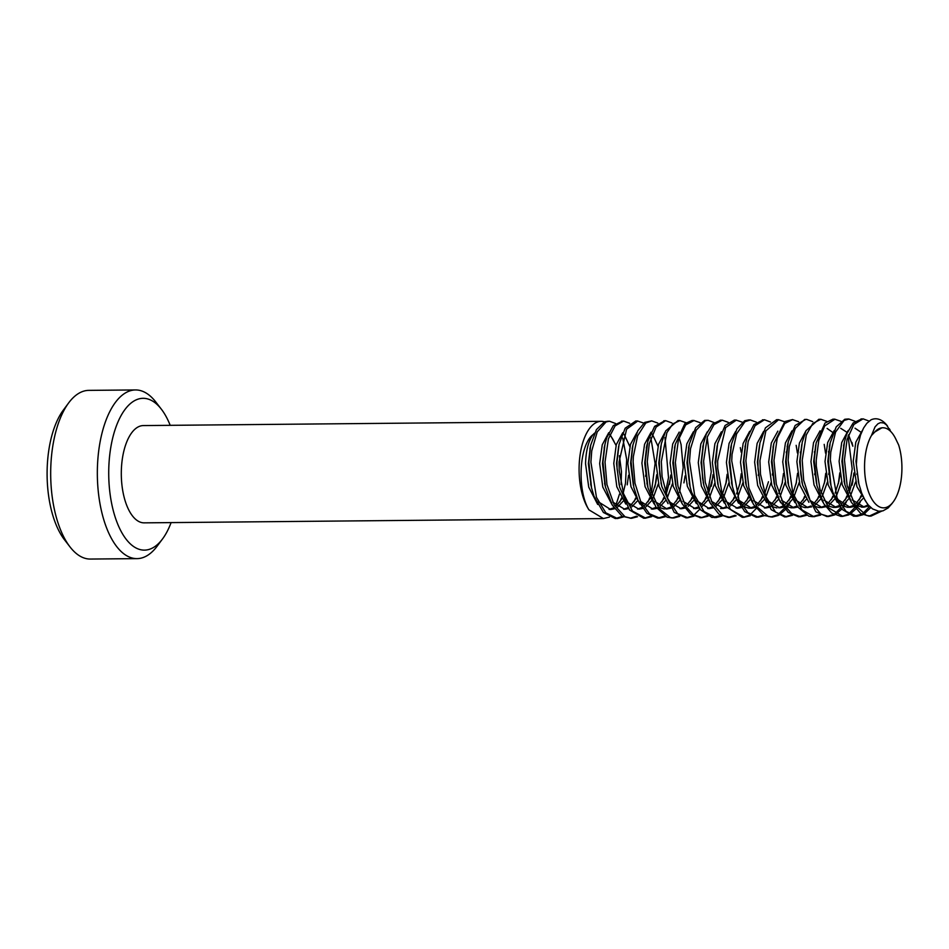 <?xml version="1.0" encoding="UTF-8"?>
<svg xmlns="http://www.w3.org/2000/svg" width="949" height="949" viewBox="0 0 949 949"><rect width="100%" height="100%" fill="white"/><g stroke="black" fill="none" stroke-linecap="round" stroke-linejoin="round"><path stroke-width="1.42" d="M623.398 516.968L617.467 518.534L605.818 512.828L596.458 497.347L590.907 462.139L591.725 450.941L597.218 431.89L606.114 421.902L609.472 421.226L615.545 423.503M628.546 475.271L627.23 484.844M609.448 517.098L603.398 518.545L588.89 509.815C577.051 490.36 578.854 445.117 593.125 434.535A39.585 18.268 -90.5 0 1 594.62 433.088M588.914 509.743A48.636 22.444 -90.5 0 1 579.317 462.293A48.636 22.444 -90.5 0 1 601.085 421.332A48.636 22.444 -90.5 0 1 604.335 421.819M601.085 421.332L143.299 425.579A48.636 22.444 89.5 0 0 121.531 466.54A48.636 22.444 89.5 0 0 144.201 522.852L603.362 518.581M619.816 502.033L621.5 498.047M623.256 492.839L625.486 483.29L626.672 459.458L622.758 438.058M608.119 421.273L604.572 421.724L596.423 429.624L590.693 445.188L588.866 462.163M637.514 516.731L631.512 518.308L625.023 516.754L614.181 504.88L606.957 484.607L605.023 462.08L608.428 438.794L615.082 425.899L623.6 421.071L629.661 423.278M588.866 462.21L591.559 487.881L594.015 496.268L603.422 512.484L615.308 518.557L622.342 516.422M634.181 501.475L635.605 498.059M622.544 421.131L613.339 425.579L606.779 437.608L604.988 444.179L602.983 461.997M651.702 516.647L645.617 518.118L632.473 511.084L623.552 493.741L619.222 470.633L619.056 461.961L626.589 429.221L637.704 421.059L643.707 423.088M656.708 474.725L655.225 485.081M602.983 462.104L605.462 487.051L612.319 505.212L622.164 516.315L631.536 518.32M630.183 518.273L636.494 516.209M648.12 501.677L649.65 497.905M651.37 492.661L655.095 463.409L650.872 437.88M635.664 421.095L625.189 428.213L619.056 444.346L617.004 461.973L617.075 468.699L619.673 487.181L629.555 510.028L643.588 518.142M665.712 516.612L659.745 518.095L649.543 513.824L640.86 501.962L634.976 483.171L633.125 461.76L633.351 456.564L637.633 435.757L645.818 423.005L651.738 420.893L657.799 423.088M670.801 475.01L669.46 484.441M644.762 518.095L650.717 516.126M662.022 501.76L663.742 497.656M665.498 492.424L668.499 477.632L664.988 437.643M651.761 420.858L644.656 422.412L637.811 430.787L632.959 444.867L631.097 461.772L633.849 487.537L638.013 500.218L646.969 513.362L657.704 518.142L664.668 516.042M679.745 516.375L673.778 517.976L670.469 517.596L659.009 508.545L650.623 490.135L647.265 461.653L649.294 443.563L656.127 427.074L665.64 420.656L671.904 422.946M676.352 501.191L677.871 497.596M679.614 492.401L683.185 467.655L681.085 444.559L679.104 437.631M664.846 420.727L654.62 426.362L647.787 441.439L645.237 461.605M693.921 516.209L687.847 517.727L677.633 513.658L667.752 498.628L662.07 476.564L661.334 461.582L666.85 432.72L672.865 423.835L679.959 420.621L685.985 422.685M645.237 461.677L647.965 487.75L655.866 506.956L667.088 517.205L672.272 517.94M672.414 517.94L678.689 515.841M690.504 501.048L691.928 497.561M677.93 420.668L665.688 430.893L661.358 443.705L659.294 461.487M708.025 516.197L701.987 517.644L693.292 514.631L685.546 506.019L677.966 486.256L675.356 462.4L678.452 439.802L685.653 424.903L694.016 420.549L700.054 422.649M713.055 474.5L711.643 484.251M659.294 461.594L659.709 473.67L661.856 486.576L674.205 512.377L685.83 517.739M686.756 517.703L692.936 515.698M693.944 515.07L699.911 509.091M704.288 501.416L705.985 497.3M707.729 492.057L711.24 471.902L707.219 437.264M691.963 420.549L684.822 423.681L675.273 444.322L673.339 461.392L676.103 487.039L682.212 503.8L690.481 514.05L700.67 517.679M721.999 516.042L715.949 517.62L704.051 511.547L694.644 495.295L689.508 461.226L690.504 448.782L696.246 430.146L705.273 420.763L708.073 420.3L714.146 422.59M727.136 474.31L725.831 483.966M701.382 517.632L707.005 515.651M718.488 501.001L720.113 497.157M707.017 420.348L704.68 420.407L695.676 427.679L689.33 444.073L687.479 461.261L690.113 486.837L691.572 492.211L700.398 509.708L712.047 517.502L720.932 515.485M736.139 515.805L730.101 517.383L722.96 515.473L712.26 503.006L705.297 482.389L703.612 461.167L707.361 436.837L713.933 424.689L722.213 420.17L728.239 422.341M741.216 473.729L739.757 484.429M732.818 500.514L734.206 497.157M720.635 420.229L712.616 423.93L706.353 434.037L703.612 443.219L701.572 461.095M750.279 515.758L744.218 517.205L730.469 509.435L721.774 491.629L717.741 468.343L717.646 461.036L725.653 427.56L736.294 420.158L742.32 422.198M701.572 461.202L702.616 478.593L704.063 486.09L710.22 503.041L718.986 514.204L728.073 517.371M728.713 517.335L735.131 515.283M746.649 500.87L748.239 496.968M734.241 420.182L725.072 425.496L717.61 443.646L715.582 464.132L718.322 486.446L726.602 506.956L742.201 517.252M764.289 515.687L758.334 517.193L747.824 512.626L738.974 500.016L731.738 460.834L732.059 454.334L736.614 433.883L744.965 421.7L750.327 419.968L756.4 422.186M743.553 517.193L749.307 515.236M750.339 514.56L756.199 508.545M760.635 500.823L762.344 496.742M748.808 419.968L744.728 420.704L736.993 428.806L731.549 443.93L729.722 460.858L732.426 486.6L735.404 496.386L744.728 511.63L756.294 517.241L763.21 515.117M778.37 515.437L772.379 517.051L768.382 516.493L757.029 506.813L748.891 487.976L745.867 460.739L748.168 441.499L755.048 425.71L764.443 419.743L770.493 422.008M783.471 473.492L782.083 483.824M775.025 500.17L776.472 496.718M763.435 419.814L753.886 424.63L747.207 437.608L745.819 442.934L743.838 460.692M792.522 515.307L786.46 516.814L775.594 512.163L765.902 496.612L760.505 474.298L759.935 460.668L765.855 430.917L778.56 419.719L784.574 421.771M796.164 445.33L797.385 452.97M797.563 473.266L796.069 483.907M789.936 502.614L787.919 506.114M787.231 507.134L786.377 508.32M785.392 509.566L779.319 514.916M743.838 460.787L746.317 485.805L753.518 504.5L763.862 515.473L772.391 517.015M770.849 516.991L777.326 514.904M778.299 514.299L784.384 508.332M789.046 500.218L790.505 496.624M776.519 419.778L765.463 427.833L759.935 442.958L757.871 460.668L758.026 469.114L760.505 485.805L771.169 509.649L784.432 516.825M806.591 515.307L800.588 516.742L791.561 513.468L783.601 504.192L776.318 484.227L773.969 460.467L777.243 438.213L784.764 423.432L792.605 419.624L798.667 421.759M785.487 516.79L791.561 514.809M802.854 500.538L804.586 496.374M792.617 419.553L784.835 421.57L773.826 443.539L771.952 460.467L774.716 486.208L779.473 500.23L788.216 512.413L798.56 516.814L805.547 514.738M820.624 515.093L813.851 516.683L802.035 509.957L792.83 493.219L788.109 460.324L789.295 446.623L795.286 428.426L804.432 419.672L806.674 419.375L812.747 421.664M824.195 444.369L825.547 453.195M825.737 473.337L824.42 483.1M817.148 499.981L818.726 496.268M805.701 419.422L795.167 425.46L788.287 441.558L786.092 460.36L788.655 485.734L797.433 506.707L808.809 516.185L812.593 516.683L819.533 514.536M834.752 514.892L828.702 516.458L820.885 514.144L810.351 501.119L803.661 480.158L802.213 460.253L806.306 434.903L812.783 423.491L820.814 419.268L826.828 421.403M839.818 472.816L838.347 483.539M831.419 499.613L832.795 496.232M818.785 419.351L806.009 430.668L802.225 442.353L800.149 460.182M848.857 514.868L842.819 516.303L828.477 507.762L820.007 489.506L816.282 466.066L816.235 460.123L818.762 440.502L824.717 425.923L834.895 419.244L840.933 421.309M853.91 473.005L852.451 483.148M846.342 501.95L844.254 505.639M843.637 506.588L842.783 507.798M841.799 509.055L835.737 514.358M800.149 460.289L800.742 474.085L802.688 485.212L815.867 511.843L826.674 516.434M827.326 516.41L833.78 514.382M834.752 513.777L840.767 507.798M845.179 500.052L846.828 496.03M848.572 490.787L852.19 468.865L848.074 435.982M832.831 419.244L825.025 423.017L816.152 442.934L814.195 460.099L816.947 485.674L823.732 503.682L831.739 513.053L840.814 516.375M862.89 514.761L856.935 516.292L846.105 511.416L837.101 498.047L830.339 459.921L830.778 452.115L835.595 432.02L844.1 420.431L848.928 419.043L855.002 421.285M860.292 501.914L858.252 505.532M857.647 506.469L856.864 507.608M855.832 508.972L849.948 514.275M842.356 516.292L847.872 514.334M848.928 513.646L854.776 507.632M859.26 499.85L860.957 495.841M847.754 419.043L844.824 419.256L836.223 426.848L830.161 442.875L828.335 459.945L830.992 485.603L832.902 492.401L842.012 509.305L853.78 516.292L861.787 514.192M881.657 511.155L870.968 516.126L866.295 515.343L855.073 505.046L847.172 485.793L844.468 459.838L847.054 439.458L853.886 424.476L863.044 418.829L869.13 421.119M870.802 507.573L863.898 514.192M862.831 513.516L869.604 506.446M861.811 418.912L853.151 422.957L846.733 433.966L844.456 441.926L842.427 459.791M853.234 461.214L856.9 486.612L867.398 503.895M881.87 427.821L874.848 431.961L871.443 435.555L875.049 426.872L877.944 423.776L880.506 422.613L883.816 422.993L886.473 424.891L890.731 431.498M871.443 435.555A40.487 18.683 -90.5 0 0 868.086 490.526A40.487 18.683 -90.5 0 0 893.282 501.843A40.487 18.683 -90.5 0 0 898.644 444.951L895.868 439.185A39.585 18.268 89.5 0 0 882.878 427.762A39.585 18.268 89.5 0 0 874.836 431.925M858.003 444.559L855.962 461.214L858.548 482.472M848.192 430.455L841.716 442.554L839.106 461.309L842.249 484.856L851.241 502.033M855.227 505.295L862.605 507.134M863.175 507.051L868.181 504.88M862.439 430.288L855.808 442.198L853.234 461.167M844.017 444.085L841.917 461.356L844.468 482.804M852.143 499.815L864.207 507.074L869.07 505.9M834.23 430.502L827.682 442.495L825.013 461.499L828.204 484.986L837.208 502.329M841.063 505.414L847.374 507.229M848.37 507.181L853.329 505.556M855.773 503.777L861.36 496.541M860.779 432.092L855.025 428.201M829.746 444.951L827.825 461.428L830.529 483.539M837.765 499.494L850.162 507.312L853.97 506.517M857.089 504.797L862.783 498.747M810.968 461.641L814.017 484.892L822.913 502.199M826.994 505.639L833.258 507.371M834.598 507.264L839.201 505.603M841.704 503.812L847.279 496.79M849.248 492.816L854.1 474.417M851.941 442.424L852.854 446.232L848.501 434.737M846.698 432.127L840.707 428.307M815.737 444.974L813.696 461.57L816.484 483.599M823.957 500.123L836.093 507.371L839.948 506.683M843.139 504.927L848.655 498.889M850.423 495.959L855.571 481.997M856.9 474.453L857.018 473.504M805.867 430.965L799.414 443.017L796.875 461.712L799.948 485.176L808.916 502.341M812.985 505.734L819.201 507.596M820.968 507.418L825.049 505.793M827.575 503.931L833.175 496.896M835.156 492.994L838.774 481.689L840.019 474.346M832.546 432.281L827.113 428.426M820.043 430.822L813.53 442.685L810.968 461.57M801.786 444.488L799.651 461.748L802.237 483.219M810.007 500.408L821.964 507.454L825.713 506.766M829.046 505.022L834.586 499.127M836.33 496.197L841.478 481.926M791.964 430.858L785.428 442.934L782.747 461.855L785.95 485.402L794.954 502.662M798.844 505.793L805.132 507.656L811.656 506.896M806.353 507.596L811.051 505.983M813.495 504.156L819.094 496.92M821.087 492.946L824.823 481.321L825.938 474.761M787.563 445.01L785.582 461.843L788.204 483.705M795.582 499.993L807.884 507.668M814.835 505.176L820.529 499.174M822.309 496.28L827.398 482.021M828.714 474.488L828.892 472.946M828.702 452.792L828.501 451.463M768.69 462.044L771.81 485.354L780.73 502.721M784.704 505.983L791.003 507.739M792.154 507.668L796.982 506.031M799.461 504.251L805.025 497.122M773.423 445.567L771.454 461.938L774.242 484.12M781.537 500.253L793.839 507.81L797.694 507.074M800.826 505.331L806.413 499.245M814.645 474.702L814.811 473.254M814.598 452.958L814.432 451.712M763.613 431.415L757.136 443.373L754.633 462.127L757.67 485.485L766.614 502.697M770.707 506.173L776.923 507.952M778.56 507.786L782.806 506.149M785.345 504.31L790.92 497.335M792.901 493.409L796.496 482.056M777.848 431.131L771.312 443.005L768.69 461.973M759.508 445.045L757.373 462.139L760.042 483.776M767.765 500.858L779.722 507.845L783.518 507.181M786.828 505.437L792.32 499.482M794.064 496.541L799.212 482.412M800.541 453.503L800.339 452.092M749.651 431.321L743.138 443.42L740.505 462.234L743.66 485.781L752.664 502.97M764.443 507.988L768.749 506.363M771.217 504.512L776.828 497.335M778.832 493.409L782.498 482.021M745.38 445.093L743.328 462.258L745.878 483.812M753.482 500.609L765.618 508.023L769.366 507.276M772.616 505.544L778.275 499.625M780.031 496.718L785.143 482.377M786.448 453.373L786.235 451.985M735.641 431.427L729.081 443.397L726.412 462.424L729.591 485.841L738.547 503.195M742.462 506.327L748.773 508.13M749.817 508.083L754.74 506.458M757.195 504.69L762.771 497.454M764.74 493.456L768.488 481.724M731.133 445.983L729.212 462.329L731.964 484.524M739.188 500.467L751.572 508.225L755.404 507.454M758.512 505.71L764.17 499.649M765.95 496.73L771.062 482.661M772.379 474.998L772.557 473.48M712.367 462.543L715.416 485.829L724.336 503.124M736.104 508.166L740.576 506.529M743.114 504.714L748.678 497.715M717.183 445.71L715.107 462.507L717.847 484.381M725.416 501.131L737.48 508.261L741.323 507.585M744.574 505.841L750.066 499.826M758.298 475.461L758.465 474.109M707.29 431.854L700.825 443.907L698.274 462.626L701.37 486.125L710.362 503.302M720.611 508.522L721.715 508.439M722.319 508.344L726.448 506.719M728.962 504.856L734.573 497.798M736.566 493.895L740.184 482.59L741.418 475.271M741.216 452.258L740.303 447.643M721.406 431.783L714.905 443.646L712.379 462.483M703.173 445.366L701.062 462.661L703.612 484.097M711.359 501.226L723.352 508.379L727.1 507.668M730.41 505.936L735.997 500.04M737.741 497.122L742.877 482.816M693.399 431.759L686.839 443.812L684.146 462.78L687.337 486.279L696.317 503.563M707.657 508.51L712.474 506.885M714.905 505.082L720.505 497.834M722.486 493.86L726.234 482.187L727.349 475.71M688.903 446.172L686.981 462.732L689.65 484.785M696.957 500.882L709.294 508.617L713.102 507.822M716.222 506.102L721.928 500.064M723.707 497.169L728.808 482.97M670.101 462.958L673.197 486.244L682.106 503.599M693.66 508.569L698.369 506.932M700.872 505.153L706.424 498.047M708.393 494.049L713.245 475.852M674.858 446.362L672.841 462.875L675.629 484.963M683.007 501.286L695.237 508.7L699.093 508M702.272 506.244L707.824 500.17M709.591 497.229L714.716 483.29M664.988 432.341L658.535 444.322L656.032 463.041L659.081 486.457L668.06 503.658M679.982 508.711L684.193 507.086M686.732 505.224L692.319 498.237M679.211 432.08L672.699 443.954L670.101 462.887M660.931 445.828L658.784 463.053L661.394 484.571M669.152 501.736L681.109 508.759L684.881 508.083M688.215 506.339L693.731 500.42M651.097 432.186L644.561 444.274L641.904 463.148L645.071 486.683L654.063 503.895M658.025 507.11L664.288 509.008M665.7 508.913L670.172 507.276M672.616 505.437L678.238 498.249M683.921 482.875L685.083 475.935M646.732 446.196L644.727 463.148L647.325 484.927M654.834 501.44L667.017 508.961L670.789 508.201M673.98 506.469L679.674 500.514M637.028 432.364L630.48 444.322L627.823 463.337L630.978 486.707L639.911 504.061M651.287 508.984L656.139 507.359M658.606 505.58L664.17 498.379M666.139 494.382L670.99 476.339M632.556 446.896L630.599 463.242L633.386 485.449M640.622 501.463L652.983 509.127L656.838 508.379M659.946 506.636L665.569 500.55M667.349 497.632L672.473 483.622M613.778 463.456L616.826 486.79L625.782 504.073M637.574 509.079L641.963 507.454M644.513 505.627L650.077 498.64M652.046 494.678L655.664 483.243L656.898 476.173M618.629 446.433L616.506 463.432L619.211 485.153M626.85 502.092L638.867 509.15L642.675 508.486M645.984 506.742L651.477 500.764M653.22 497.822L658.357 483.765M658.013 446.208L652.295 434.049M608.736 432.72L602.247 444.784L599.661 463.539L602.781 487.062L611.785 504.239M623.635 509.281L627.858 507.644M630.35 505.793L635.972 498.7M622.758 432.732L616.292 444.618L613.778 463.397M604.549 446.338L602.473 463.563L605.011 485.069M612.698 502.033L624.762 509.316L628.499 508.581M631.773 506.849L637.408 500.953M645.593 476.339L645.783 474.856M593.125 434.535C588.451 440.905 585.924 450.621 585.545 463.693L588.736 487.157L597.692 504.465M609.056 509.411L613.884 507.786M616.316 505.983L621.903 498.747M590.278 447.24L588.368 463.634L591.097 485.805M598.368 501.807L610.705 509.542L614.537 508.747M617.645 507.015L623.315 500.965M629.863 446.576L624.11 434.298M609.792 434.95A39.585 18.268 -90.5 0 1 614.169 441.807M610.005 434.428L616.067 445.413M619.4 455.722L621.476 471.843L621.085 484.429M619.495 494.073L615.794 505.52M842.427 459.885L844.907 484.785L851.395 502.329L860.672 513.492L868.916 516.078M869.331 516.054L879.557 511.297M870.897 419.933L866.805 423.337L863.543 428.106L860.518 435.069L857.611 446.706L856.354 464.678L858.869 483.86L861.751 493.278L865.132 500.455L868.228 504.939L872.57 508.925L878.715 511.25L882.95 510.859L888.169 507.929L892.036 503.516M870.897 419.897A48.636 22.444 -90.5 0 1 875.559 418.782A48.636 22.444 -90.5 0 1 887.303 425.769A48.636 22.444 -90.5 0 1 887.505 426.042M889.391 428.829A48.636 22.444 -90.5 0 1 890.091 430.039M70.036 546.944L64.508 539.791A75.908 35.03 -90.5 0 1 47.45 462.815A75.908 35.03 -90.5 0 1 63.31 410.122L68.696 402.862A84.354 38.921 89.5 0 0 51.08 461.404A84.354 38.921 89.5 0 0 70.036 546.944A84.354 38.921 89.5 0 0 90.392 559.056L137.047 558.629A84.354 38.921 -90.5 0 1 97.735 460.977A84.354 38.921 -90.5 0 1 135.482 389.944A84.354 38.921 -90.5 0 1 155.838 402.056L161.366 409.209A75.908 35.03 89.5 0 0 116.644 425.211A75.908 35.03 89.5 0 0 117.557 523.706A75.908 35.03 89.5 0 0 162.576 538.878A75.908 35.03 89.5 0 0 171.093 522.602M135.482 389.944L88.826 390.371A84.354 38.921 89.5 0 0 68.696 402.862M162.576 538.878L157.178 546.138A84.354 38.921 -90.5 0 1 137.047 558.629M170.191 425.33A75.908 35.03 89.5 0 0 161.366 409.209M607.467 421.273L609.507 421.261M615.415 518.474L617.455 518.451M621.559 421.142L623.588 421.131M635.64 421.012L637.669 420.988M643.588 518.213L645.617 518.19M657.669 518.083L659.709 518.059M663.814 420.751L665.854 420.727M671.762 517.952L673.79 517.929M677.894 420.621L679.935 420.597M685.842 517.822L687.871 517.798M691.987 420.49L694.016 420.466M699.923 517.691L701.963 517.668M706.068 420.36L707.064 420.348M714.016 517.561L716.056 517.537M720.149 420.229L721.548 420.217M728.097 517.43L730.137 517.407M734.241 420.099L736.27 420.075M742.189 517.3L744.218 517.276M748.322 419.968L750.362 419.944M756.27 517.169L758.31 517.146M762.415 419.838L763.364 419.826M776.496 419.707L778.524 419.683M784.443 516.908L786.472 516.885M798.524 516.778L800.565 516.754M804.669 419.446L805.594 419.434M812.617 516.647L814.645 516.624M818.75 419.316L820.292 419.304M826.698 516.517L828.726 516.493M832.831 419.185L834.871 419.161M840.778 516.386L842.819 516.363M846.923 419.055L848.964 419.031M854.871 516.256L856.9 516.232M861.004 418.924L862.024 418.912M881.846 427.774L882.878 427.762M861.455 507.146L864.231 507.122M847.362 507.276L850.15 507.252M833.281 507.407L836.069 507.383M819.201 507.537L821.976 507.513M791.027 507.798L793.815 507.774M748.773 508.19L751.549 508.166M720.599 508.45L723.375 508.427M708.132 508.569L709.294 508.557M666.21 508.961L667.04 508.949M652.117 509.091L652.959 509.079M609.566 509.483L610.693 509.471M858.216 481.179L858.869 483.86M844.017 481.036L844.907 484.785M857.647 446.089L858.37 442.792M830.067 481.712L830.992 485.603M843.578 445.911L844.456 441.926M829.319 446.754L830.161 442.875M801.786 481.44L802.688 485.212M787.753 481.914L788.655 485.734M787.124 446.837L787.99 442.863M773.008 447.323L773.826 443.539M745.428 482.045L746.317 485.805M731.501 482.685L732.426 486.6M744.953 446.932L745.819 442.934M730.718 447.75L731.549 443.93M703.162 482.329L704.063 486.09M689.199 482.97L690.113 486.837M702.735 447.204L703.612 443.219M688.476 447.987L689.33 444.073M660.943 482.78L661.856 486.576M674.442 448.118L675.273 444.322M646.874 483.148L647.776 486.932M646.305 448.035L647.171 444.037M632.141 448.663L632.959 444.867M604.572 483.302L605.462 487.051M590.634 483.978L591.559 487.881M604.11 448.177L604.988 444.179M589.863 449.031L590.693 445.188M852.024 485.212L852.878 481.309M711.228 486.291L712.07 482.436M654.798 487.157L655.664 483.243M868.952 516.126L870.992 516.102M893.282 501.843L891.621 504.061"/></g></svg>
